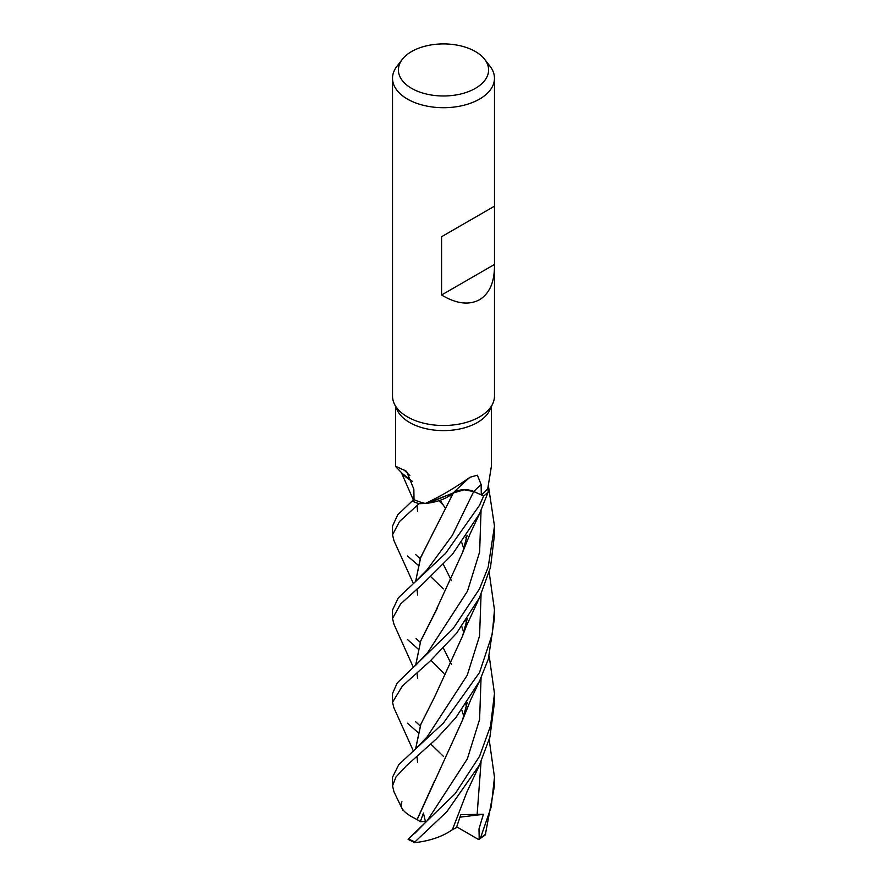 <?xml version="1.0" encoding="UTF-8"?>
<svg xmlns="http://www.w3.org/2000/svg" width="887" height="887" viewBox="0 0 887 887"><rect width="100%" height="100%" fill="white"/><g stroke="black" fill="none" stroke-linecap="round" stroke-linejoin="round"><path stroke-width="1.33" d="M394.028 624.415L392.52 618.494L400.614 603.947L422.589 584.123L452.27 554.552L479.545 513.739L488.238 491.908A50.925 29.404 180 0 1 483.659 495.955L479.545 505.268L445.529 553.421L414.839 582.249L427.068 569.776L452.337 535.382L473.713 491.531L483.659 495.955L473.702 491.553L464.134 489.812L453.357 492.939L428.343 503.095A40.558 23.417 180 0 1 425.25 503.45L419.174 503.694A50.925 29.404 180 0 1 412.178 501.044L397.72 514.804L392.52 526.102L392.52 534.817L399.527 521.501L419.063 503.694A50.98 29.426 180 0 1 412.145 501.077M415.582 581.606L420.76 557.202L453.346 492.995L426.891 503.284L453.412 492.906M412.488 481.453L402.487 473.68L412.488 481.453M494.48 266.71C494.247 282.731 489.269 293.73 479.545 299.717C468.957 305.394 456.295 303.82 441.582 294.994L441.582 236.718L494.48 206.183L494.48 396.079A50.98 29.437 180 0 1 492.762 403.652L489.801 410.06A47.92 27.663 180 0 1 477.383 422.511A47.92 27.663 180 0 1 431.06 429.663A47.92 27.663 180 0 1 397.199 410.06L394.238 403.652A50.98 29.437 180 0 1 392.52 396.079L392.52 78.278A50.98 29.437 180 0 1 396.966 66.259L402.332 59.318A45.093 26.033 180 0 1 411.612 51.546A45.093 26.033 180 0 1 484.668 59.318A45.093 26.033 180 0 1 475.388 88.356A45.093 26.033 180 0 1 417.932 91.394A45.093 26.033 180 0 1 402.332 59.318M395.58 406.568L395.58 466.207L406.568 471.352L413.841 489.158L414.029 499.68L412.178 501.044A50.925 29.404 180 0 0 419.174 503.694L425.228 503.439A47.92 27.663 180 0 1 414.029 499.68M419.063 503.694L425.239 503.439A47.92 27.663 180 0 1 425.228 503.439M425.25 503.45C439.342 497.075 454.233 488.36 469.944 477.295L477.383 475.177L481.131 484.557L481.286 494.879L473.747 491.487A859.026 463.945 85.4 0 1 481.131 484.557M428.343 503.095A40.558 23.417 180 0 0 453.179 492.95A863.04 466.107 85.4 0 1 466.207 480.632L469.944 477.295M492.762 403.652A50.98 29.437 180 0 1 479.545 416.89A50.98 29.437 180 0 1 430.273 424.507A50.98 29.437 180 0 1 394.238 403.652M484.668 59.318L490.034 66.259A50.98 29.437 180 0 1 494.48 78.278A50.98 29.437 180 0 1 479.545 99.089A50.98 29.437 180 0 1 423.986 105.464A50.98 29.437 180 0 1 392.52 78.278M473.702 491.553L483.659 495.955A50.925 29.404 180 0 0 488.238 491.908L487.795 488.415A47.92 27.663 180 0 1 487.795 488.415L491.42 466.207L491.42 406.568M466.207 480.632A863.04 466.107 85.4 0 1 469.201 477.96M453.179 492.95A14.658 8.46 180 0 1 473.747 491.487M487.795 488.415A47.92 27.663 180 0 1 481.286 494.879M473.713 491.52C466.141 488.781 459.289 489.291 453.157 493.061M409.905 475.665A863.04 463.324 145.3 0 0 403.541 469.5M412.444 481.308A40.558 23.417 180 0 1 403.363 474.634L396.001 466.928M412.477 481.419L402.521 473.713M494.447 206.205L441.582 236.718M494.447 264.481L441.582 294.994M489.203 739.691L494.48 777.234L491.198 806.97L480.554 837.738L478.359 839.346M456.705 826.839L478.038 839.202L479.357 839.124L485.278 834.966L494.48 785.849L494.48 777.977M443.888 673.3L430.927 660.338M417.954 648.885L407.455 639.516M414.839 582.249L398.274 597.916L392.52 609.99L392.52 618.494M420.161 725.899L415.693 721.785M443.467 756.378L430.794 744.071M417.954 732.451L407.455 723.249M488.449 486.065L494.48 526.102L488.194 567.115L479.545 588.835L453.102 628.672L397.176 683.001L392.52 693.534L392.52 702.327L402.343 686.039L429.896 661.303L456.506 633.318L479.545 597.616L490.489 567.403L494.48 534.817L494.48 526.335M393.895 707.771L392.52 702.327M393.972 540.715L392.52 534.817M479.545 756.334L455.275 793.555L408.486 838.914A50.98 29.437 180 0 0 414.939 841.896L446.815 811.727L479.545 764.871L489.912 737.075L494.48 702.327L494.48 693.534L490.589 725.754L479.545 756.334M489.18 572.315L494.48 609.99L492.252 634.194L479.557 672.468L443.4 723.071L398.795 764.583L392.52 777.234L392.52 785.849L395.99 776.923L406.412 765.78L436.216 739.048L455.763 717.76L479.545 681.138L488.327 659.096L494.48 618.039M393.994 791.825L392.52 785.849M415.593 665.483L420.726 640.857L435.007 612.485L462.637 552.302L467.172 535.26M415.637 665.438L420.726 640.957L437.136 608.571M465.11 543.587L467.116 535.338M425.649 822.582L423.432 813.046L420.327 821.717L417.078 819.533C403.94 813.246 398.895 807.314 401.922 801.759M417.178 819.533L462.515 720.111L467.194 702.626M466.34 622.452L465.897 620.656M451.472 580.63L443.345 564.409M443.688 505.579L439.01 500.745M417.078 819.533L434.708 780.56M467.05 702.837L465.11 711.064L467.127 702.715M466.318 622.552L465.863 620.7M414.528 833.625L427.279 820.608L467.36 758.828L479.59 719.49L481.064 677.912M489.203 656.147L494.48 693.534M450.563 495.19L451.45 497.141M465.863 537.189L466.285 538.864M467.227 618.705L465.01 627.641L467.127 618.838M415.593 749.005L420.638 724.723L434.708 696.75L420.881 724.213L415.637 748.972M417.533 762.177L417.012 756.544M434.674 696.805L462.559 636.034L467.305 618.572M466.307 538.753L465.908 537.123M451.472 497.097L450.585 495.179M479.213 839.202L478.991 828.89L483.382 814.31L460.841 814.621L456.417 827.626L452.414 829.633M466.318 706.185L465.897 704.5M451.45 664.418L443.367 648.064L451.461 664.385M415.637 581.562L420.338 558.366L434.974 529.018M443.334 588.901L430.894 576.783M417.954 565.008L407.455 555.994M408.109 839.39L414.451 842.462L415.027 842.65L414.939 841.896M480.089 763.774L466.961 791.903L452.403 829.667C442.58 836.618 429.796 840.976 414.074 842.75M466.329 706.107L465.919 704.455M483.382 814.31L460.031 817.16M488.238 491.975A50.98 29.426 180 0 1 483.692 495.966M420.327 821.717L426.07 821.44M485.732 834.002A50.98 29.437 180 0 1 480.554 837.738M427.545 652.777L467.482 591.174L479.623 552.002L481.053 510.613M415.504 749.094L427.157 736.864L467.238 675.251L479.557 635.946L481.076 594.368M477.106 814.787L481.064 761.733M494.48 206.183L494.48 78.278M393.917 624.16L413.375 667.401M462.637 552.302L469.933 534.218L480.189 512.431M415.138 665.882L427.567 652.754M417.034 672.801L417.577 678.477M467.028 535.471L465.553 541.846M393.872 791.581L402.898 810.363M462.515 720.111L470.975 699.211L480.499 679.12M401.301 472.405L413.431 500.113M417.012 505.512L417.577 511.267M463.679 632.287L461.783 626.444M420.161 558.699L415.493 554.408M463.724 548.532L461.85 542.8M445.695 508.805L440.196 500.346M393.795 707.571L413.386 750.99M462.559 636.034L466.307 626.167L480.488 595.632M420.15 642.332L416.07 638.474M463.724 716.009L461.817 710.055M417.622 595.011L417.034 589.012M393.85 540.46L413.386 583.513M494.48 609.99L494.48 618.494"/></g></svg>

